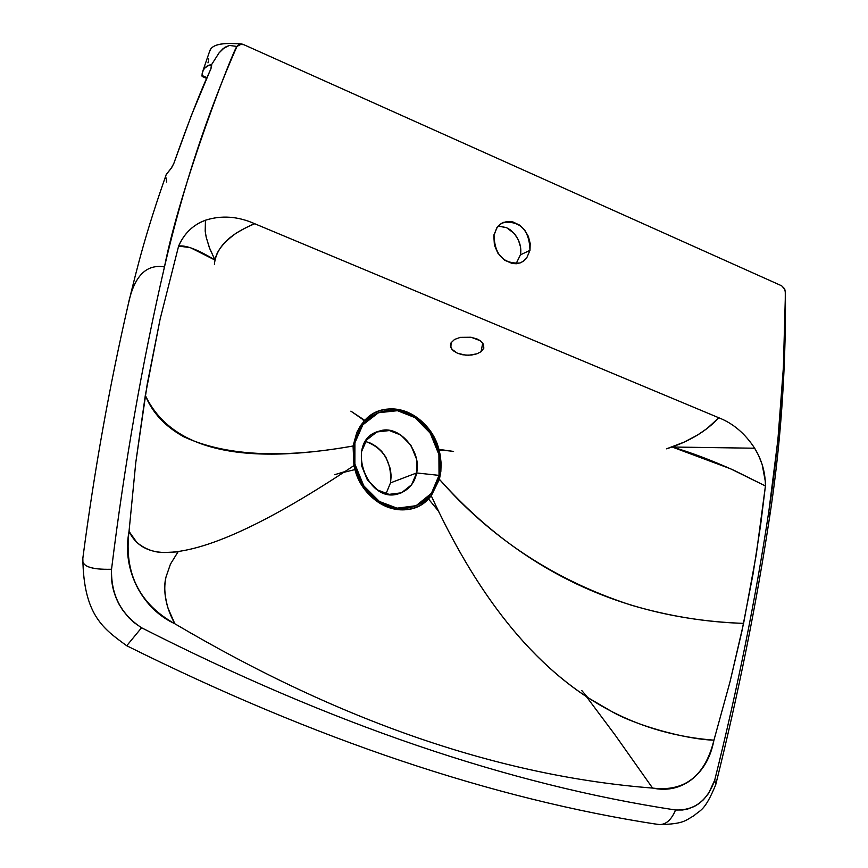 <?xml version="1.0" encoding="UTF-8"?>
<svg xmlns="http://www.w3.org/2000/svg" width="868" height="868" viewBox="0 0 868 868"><rect width="100%" height="100%" fill="white"/><g stroke="black" fill="none" stroke-linecap="round" stroke-linejoin="round"><path stroke-width="1.3" d="M416.64 472.951L416.597 459.281L410.879 445.219L400.81 435.042L389.374 430.561L376.907 431.96L366.687 439.902L361.522 451.696L361.511 465.508L367.294 479.744L377.515 489.964L389.059 494.359L401.526 492.785L411.616 484.713L416.64 472.951L439.024 475.371L431.418 493.339L416.087 505.708L397.067 508.16L379.403 501.476L363.735 485.82L354.86 464.011L354.893 442.832L362.824 424.821L378.459 412.734L397.479 410.694L414.893 417.573L430.202 433.11L438.904 454.539L439.024 475.371L416.64 472.951C414.535 483.552 408.351 490.539 398.076 493.925C366.112 504.08 344.205 439.566 379.218 431.168C398.542 423.714 421.935 450.807 416.64 472.951L390.502 482.879C391.924 461.895 383.623 448.105 365.591 441.486L370.799 443.255L376.484 446.608L381.66 451.349L385.891 457.186L390.416 469.056L391.142 476.163L390.502 482.879L416.64 472.951M386.021 493.751L390.502 482.879L386.021 493.751M127.238 308.769L128.052 305.243C133.824 276.523 145.965 263.753 164.464 266.943C180.522 184.786 234.197 47.664 236.931 46.449L229.391 45.429L223.109 48.608L219.051 52.905L211.456 64.807L210.87 68.973C201.257 89.295 188.898 120.826 173.784 163.564L171.604 167.752L166.276 174.414L170.887 168.75L173.784 163.564L191.34 115.509L211.575 67.053M165.777 176.855L166.71 182.041M202.222 76.514L201.973 75.462L207.029 77.686L201.973 75.462C202.645 69.711 205.228 66.218 209.741 64.992L211.803 65.903L209.741 64.992L211.499 64.818M208.7 58.926L208.57 60.066M208.331 61.433L207.973 62.897M498.178 226.081L506.272 227.535L510.048 229.684L514.399 233.676L518.348 239.85L520.496 246.87L520.713 252.686L520.431 254.834L516.059 263.753L520.431 254.834C521.722 247.586 519.65 240.469 514.236 233.492L506.608 227.687L498.178 226.081M785.431 293.644L785.258 291.811C785.431 294.512 784.922 342.176 783.37 367.62L783.999 370.527L783.37 367.62L785.431 293.644C785.431 295.445 785.844 330.122 784.021 370.072M781.656 285.8L784.791 289.348L785.258 291.811L784.477 288.632L781.656 285.8L243.854 44.702L781.656 285.8M379.197 431.179L374.423 433.132M482.727 343.001L481.078 351.681L476.955 353.808L471.639 355.034L465.747 355.164L457.414 353.222L451.816 349.207L450.427 345.963L451.11 342.751L454.55 339.442L460.311 337.348L471.031 337.24L477.639 339.225L480.264 340.723L483.552 344.336L483.812 348.209L481.078 351.681L482.727 343.001M214.407 264.252C216.056 247.499 229.51 234.002 254.758 223.749L718.812 417.768C706.075 431.504 688.66 441.845 666.548 448.821L684.179 442.094L697.59 435.009L707.029 428.532L718.812 417.768C733.102 423.367 745.048 433.512 754.65 448.224L671.951 447.009L754.65 448.224C761.8 459.899 765.392 472.485 765.424 485.982L734.512 470.586C711.12 460.083 690.396 452.25 672.32 447.074L730.747 468.872L765.424 485.982L756.234 554.75L743.594 623.376C706.27 622.247 668.794 616.171 631.166 605.148C554.902 580.345 490.984 538.399 439.414 479.299L441.161 465.205L438.893 449.364C429.986 413.45 386.293 395.873 364.777 420.351L350.867 411.161L364.777 420.351L360.556 425.624L356.813 432.427L353.07 446.011L353.938 465.595L359.645 481.328C366.404 493.653 375.573 502.192 387.139 506.955C399.269 511.491 410.607 510.753 421.154 504.72L431.266 495.791L439.414 479.299C521.234 570.96 622.627 618.982 743.594 623.376L730.01 681.857L713.941 740.176C677.116 737.279 642.949 727.677 611.452 711.369C540.341 674.436 480.275 602.566 431.266 495.791C474.872 590.663 527.05 657.933 587.788 697.579L611.452 711.369C634.855 725.084 685.405 739.384 713.941 740.176C705.098 776.068 684.635 792.039 652.584 788.079L614.913 734.74L586.508 696.733L614.913 734.74L652.584 788.079C499.599 776.155 340.343 721.384 174.837 623.766C165.788 607.058 162.848 591.466 166.005 577.014L170.464 564.091L178.103 551.744M453.573 451.436L438.893 449.364L453.573 451.436M451.11 342.751L450.872 347.612L453.259 350.715L457.696 353.341L462.807 354.795L468.72 355.24L476.955 353.808L481.078 351.681L483.812 348.209L483.552 344.336L480.264 340.723L471.031 337.24L460.311 337.348L454.55 339.442L451.11 342.751M441.194 450.015L439.23 450.633L441.194 450.015M353.938 465.595C267.355 523.491 204.262 552.449 164.66 552.504C147.506 552.102 135.625 545.071 129.028 531.39L135.777 462.557L145.314 395.374C170.714 449.114 239.969 465.986 353.07 446.011L353.938 465.595L354.936 469.588L343.609 472.387L354.936 469.588C364.072 505.567 407.352 522.395 428.466 498.948L438.546 511.187L428.466 498.948L431.266 495.791L439.414 479.299L440.857 471.411L441.118 463.1L440.152 454.734L438.893 449.364L434.184 437.548C427.457 425.211 418.289 416.629 406.658 411.823C394.94 407.363 383.83 407.96 373.327 413.624L364.007 421.197L362.455 419.201L364.007 421.197L356.813 432.427L353.07 446.011C281.341 458.857 224.855 455.754 183.615 436.691C164.942 426.307 152.171 412.528 145.314 395.374L160.092 319.261L178.613 246.078C184.222 233.373 193.173 224.747 205.466 220.222C221.557 215.101 237.984 216.284 254.758 223.749C251.264 224.845 245.101 227.958 236.28 233.091C223.347 242.422 216.273 251.46 215.058 260.216M439.024 475.371C436.571 487.697 430.387 497.049 420.492 503.462C410.228 509.223 399.41 510.026 388.039 505.86C376.701 501.465 367.587 493.078 360.697 480.709C354.383 468.004 352.441 455.374 354.893 442.832C357.551 430.387 363.909 421.078 373.989 414.882C384.394 409.381 395.2 408.795 406.398 413.135C417.541 417.649 426.47 425.993 433.165 438.145C439.349 450.601 441.302 463.013 439.024 475.371M215.069 260.194L209.297 247.456L206.183 237.138L205.228 231.365L205.466 220.222L205.195 231.116L206.237 237.376L209.731 248.573L215.069 260.194M214.884 260.009L214.808 259.966C197.85 249.572 185.785 244.95 178.613 246.078L190.385 247.662L214.808 259.966M177.962 551.929L170.421 564.189L166.005 577.014C163.824 585.39 164.508 595.795 168.034 608.218L174.837 623.766C139.26 603.846 123.994 573.054 129.028 531.39L136.797 542.391C145.195 549.292 154.482 552.666 164.66 552.504L178.016 551.864M529.979 250.353L526.659 258.056L523.144 261.387L519.91 263.004C503.169 263.981 494.532 254.552 494 234.729L497.245 227.21L499.697 224.628L503.755 222.295C520.626 221.047 529.361 230.411 529.979 250.353L520.431 254.834L529.979 250.353L526.659 258.056L523.795 260.932L520.344 262.841L516.427 263.731L512.315 263.525L504.492 260.161L497.874 253.152L494.413 245.199L493.827 235.803L496.767 227.861L501.107 223.608L506.673 221.557L512.804 221.904L519.552 225.083L524.684 230.053L528.373 236.432L530.196 243.55L529.979 250.353M204.392 68.453L207.658 65.946L211.456 64.807L219.051 52.905L224.703 47.371L229.391 45.429L236.931 46.449L241.705 43.942L243.854 44.702L239.036 44.268L236.931 46.449C207.094 114.142 182.931 187.64 164.464 266.943C142.265 362.672 124.623 463.447 111.538 569.267C110.659 581.224 113.111 592.801 118.927 604.009L122.724 610.226L128.844 617.723L134.052 622.551L141.56 627.759C330.784 723.934 508.789 784.683 675.564 810.007L682.563 809.996L687.771 809.019L694.411 806.426L699.011 803.562L703.46 799.732L708.581 793.417L714.733 780.072C737.453 689.127 755.496 599.528 768.842 511.274L777.923 439.479L783.37 367.62C782.469 393.161 776.632 463.295 768.842 511.274C755.496 599.528 737.453 689.127 714.733 780.072C707.572 800.578 694.519 810.56 675.564 810.007C508.789 784.683 330.784 723.934 141.56 627.759C120.912 614.197 110.909 594.699 111.538 569.267C124.623 463.447 142.265 362.672 164.464 266.943C145.954 263.763 133.824 276.534 128.041 305.254C137.752 264.577 146.356 231.203 166.2 174.609M652.584 788.079C499.599 776.155 340.343 721.384 174.837 623.766C159.072 616.378 146.703 604.508 137.73 588.146C128.258 569.809 125.35 550.887 129.028 531.39L135.777 462.557L147.191 384.329L160.092 319.261L178.613 246.078C183.289 235.315 190.548 227.416 200.367 222.392L205.466 220.222C221.557 215.101 237.995 216.284 254.758 223.749L718.812 417.768C733.102 423.356 745.048 433.512 754.65 448.224L758.61 455.472L762.169 464.554L765.294 481.219L765.424 485.982L760.585 525.292L752.979 574.377L741.804 631.73L730.01 681.857L713.941 740.176C710.653 757.699 702.83 771.11 690.494 780.408C679.101 788.459 666.461 791.019 652.584 788.079M241.152 43.877L233.405 43.541C218.877 43.053 210.924 45.722 209.546 51.538L202.667 71.502M202.32 76.536L202.168 73.498L203.351 69.961M128.041 305.254C109.411 386.271 94.352 470.554 82.861 558.081C80.919 566.045 90.478 569.777 111.538 569.267C90.901 569.809 81.332 566.24 82.84 558.569L83.046 556.638M715.72 784.726L714.733 780.072L715.709 784.759C704.523 811.808 700.335 809.616 693.879 815.811C686.154 819.674 684.885 824.209 659.344 824.546C666.027 824.654 671.431 819.804 675.564 810.007C671.246 820.217 665.561 825.056 658.486 824.524C492.633 799.146 315.377 739.558 126.728 645.749L141.56 627.759L126.728 645.749C103.867 628.975 83.632 615.748 82.84 558.569M659.344 824.546L654.635 823.895M783.999 370.527C781.699 420.589 776.968 469.002 769.808 515.766L768.842 511.274L769.808 515.766C756.462 604.041 738.44 693.651 715.753 784.596M209.448 51.809L210.045 50.453C211.998 45.266 219.995 42.966 234.034 43.574M202.146 76.46L206.692 78.456M785.215 291.062L785.41 292.581M673.818 447.02L671.572 447.139M451.534 451.154L440.879 450.025M581.82 690.592L587.788 697.579M440.011 514.203L437.266 508.898M215.004 260.487L214.494 259.087M362.737 419.428L352.755 412.419M334.657 474.709L345.29 471.487M503.755 222.295L501.227 223.532"/></g></svg>
